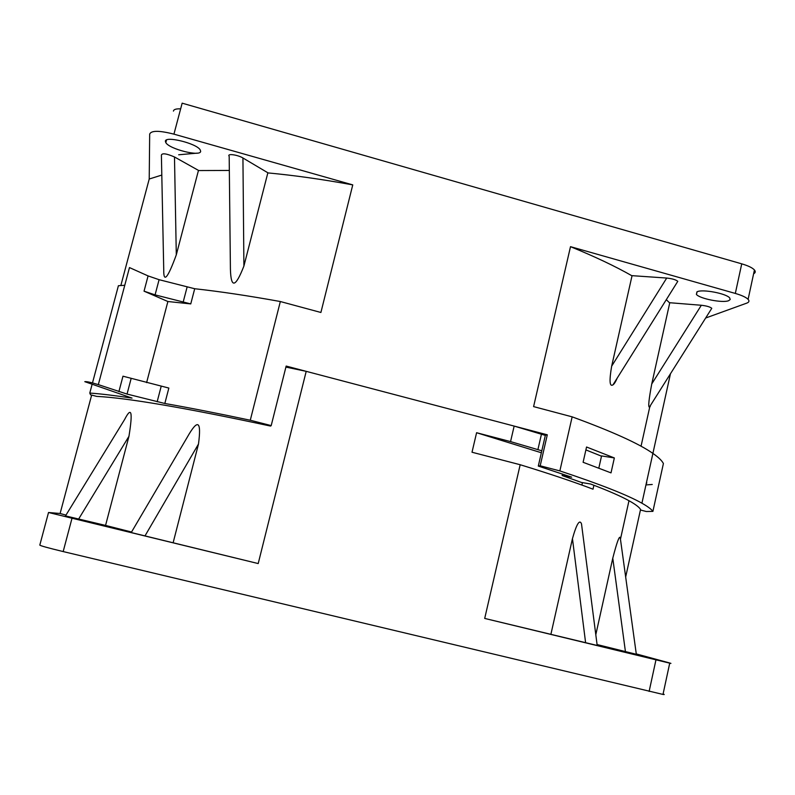 <?xml version="1.0" encoding="UTF-8"?>
<svg xmlns="http://www.w3.org/2000/svg" width="795" height="795" viewBox="0 0 795 795"><rect width="100%" height="100%" fill="white"/><g stroke="black" fill="none" stroke-linecap="round" stroke-linejoin="round"><path stroke-width="1.19" d="M120.85 285.524L149.221 179.014L149.679 134.126C151.159 130.41 159.239 130.42 173.936 134.146L352.761 184.887L320.902 312.475L280.337 301.534L250.276 420.237L271.194 425.603L286.16 366.068L547.298 434.805L545.38 435.213L538.304 466.069L540.193 465.8L559.859 470.908L572.152 416.848L533.594 406.603L570.502 246.669L735.325 293.434C741.805 295.323 746.068 297.29 748.105 299.347C749.556 300.977 749.109 302.239 746.753 303.134L705.642 318.02M614.346 457.94L611.017 472.876L583.103 462.283L586.551 447.009L614.346 457.94L601.557 455.923L598.824 468.096M646.524 482.287L646.842 483.052M652.248 484.473L645.947 484.92M562.502 474.009L562.154 475.539L581.364 482.426L590.645 484.026C608.493 490.783 621.571 496.507 629.879 501.218C636.268 504.845 639.935 507.806 640.879 510.112L646.305 511.513L652.904 511.384L663.408 463.525C661.947 460.643 658.439 457.264 652.894 453.398C638.951 443.63 612.041 431.447 572.152 416.848M670.463 373.749L641.913 503.205C647.637 506.425 651.294 509.158 652.904 511.384M753.61 273.788C755.459 272.804 755.737 271.532 754.435 269.972C752.428 267.786 748.194 265.749 741.735 263.841L182.154 103.171L173.936 134.146M173.439 111.101C173.688 109.422 176.093 108.677 180.644 108.855M669.708 302.984L666.299 299.685M632.015 275.825C615.32 266.305 594.819 256.586 570.502 246.669M728.727 300.659L730.217 299.477L729.661 297.896C726.262 293.474 702.522 288.983 697.175 291.735L696.39 294.398C699.719 298.761 722.884 303.273 728.727 300.659M677.012 282.563L677.787 281.331C675.939 279.741 672.252 278.647 666.717 278.051L632.055 275.666L611.663 366.177C609.159 380.785 609.586 387.016 612.965 384.869C614.187 384.084 615.608 381.819 617.228 378.062M711.118 309.354L711.783 308.311C710.094 306.88 706.606 305.866 701.339 305.26L669.768 302.726L651.751 383.955C648.859 399.348 648.064 407.08 649.386 407.139L651.373 403.979M547.298 434.805L540.193 465.8M271.194 425.603L270.578 426.08C185.295 407.815 127.319 397.917 96.652 396.377L90.56 394.817L89.785 393.058L92.081 384.442M124.765 285.286L118.405 285.723L92.488 382.912M89.785 393.058C100.458 393.803 114.54 395.483 132.03 398.096L84.797 381.67C86.576 381.411 91.077 382.395 98.332 384.621L127.041 394.072L164.833 403.482C189.896 407.885 218.377 413.47 250.276 420.237M280.337 301.534C248.497 295.77 219.957 291.507 194.705 288.734L159.089 279.691L148.079 275.915L129.476 267.577L98.332 384.621M194.705 288.734L190.76 303.909L155.085 294.875L144.044 291.169L148.079 275.915M190.76 303.909L167.884 301.514L144.044 291.169M146.608 382.624L167.884 301.514M164.833 403.482L168.848 388.059L122.977 376.194L118.882 391.687M352.761 184.887C322.333 179.322 294.021 175.327 267.835 172.903M229.328 170.448L198.432 170.557M161.802 175.069L149.221 179.014M200.648 151.328L200.211 149.897C196.693 143.358 164.674 135.518 165.4 141.361L165.817 142.633C169.325 149.132 200.688 156.963 200.648 151.328M198.472 170.398L174.483 156.973C166.483 153.534 162.12 152.918 161.395 155.124L163.74 269.982C163.541 283.298 167.735 278.25 176.301 254.847L198.472 170.398M267.865 172.783L242.932 157.986C237.735 154.796 226.674 153.216 229.179 156.267L230.411 269.098C230.957 288.724 235.459 287.71 243.906 266.047L267.865 172.783M559.859 470.908C600.205 484.294 627.553 495.056 641.913 503.205M562.154 475.539L571.665 477.159L538.304 466.069M178.686 154.777L197.23 153.137M601.497 456.171L585.895 449.91M545.34 435.402L514.156 426.08L306.204 371.345L285.902 367.091M173.201 542.488L198.482 444.057C201.592 420.764 197.876 418.448 187.322 437.121L131.245 532.551L258.206 563.566L48.525 512.497L60.112 513.5L91.654 395.095M306.204 371.345L258.206 563.566M60.112 513.5L65.985 515.1M128.949 436.316C132.934 411.681 131.503 406.066 124.646 419.452L65.498 515.895L105.556 525.416L128.949 436.316L78.576 519.145M105.556 525.416L131.553 532.024M65.637 516.531L102.336 525.425L65.637 516.531M636.278 653.917L669.231 662.861C671.328 663.428 671.497 663.527 669.728 663.149L484.702 618.431L520.178 464.727L472.011 452.236L476.593 432.719L510.559 441.603L541.812 450.795M663.09 693.965C664.66 694.522 664.62 694.681 662.99 694.433L63.173 551.571C47.929 547.874 40.148 545.718 39.81 545.092L48.515 512.537M541.355 452.753L476.593 432.719M640.551 509.476L625.665 577.011M520.178 464.727C549.693 473.78 573.97 481.929 593.02 489.183L593.905 485.258M484.702 618.431L597.184 645.461M582.228 529.51L581.493 523.826C579.575 519.085 576.564 524.014 572.45 538.632L550.965 634.013M597.065 644.546L636.328 654.285L620.219 537.509C619.235 535.81 616.751 542.707 612.776 558.199L595.803 634.728M620.219 537.509L620.577 540.133M618.371 650.429L651.403 658.558L618.371 650.429M582.447 482.615L581.89 485.059M735.325 293.434L741.735 263.841M183.098 302.358L187.064 287.204M159.089 279.691L155.085 294.875M157.152 401.783L161.166 386.38M131.105 378.629L127.041 394.072M176.301 254.847L174.483 156.973M243.906 266.047L242.932 157.986M666.717 278.051L611.663 366.177M701.339 305.26L651.751 383.955M144.958 535.959L198.482 444.057M510.559 441.603L514.156 426.08M649.127 691.421L655.955 659.9M71.957 518.459L63.173 551.571M541.465 434.11L537.927 449.523M612.776 558.199L625.436 651.652M572.45 538.632L585.607 642.698M748.105 299.347L754.435 269.972M165.817 142.633L166.513 140M649.714 407.129L641.048 446.214M696.39 294.398L696.947 291.835M677.787 281.331L612.965 384.869M711.783 308.311L649.386 407.139M650.399 405.529L650.141 406.662M628.984 500.711L620.567 538.722M662.99 694.433L669.728 663.149M597.194 645.5L581.493 523.826"/></g></svg>
